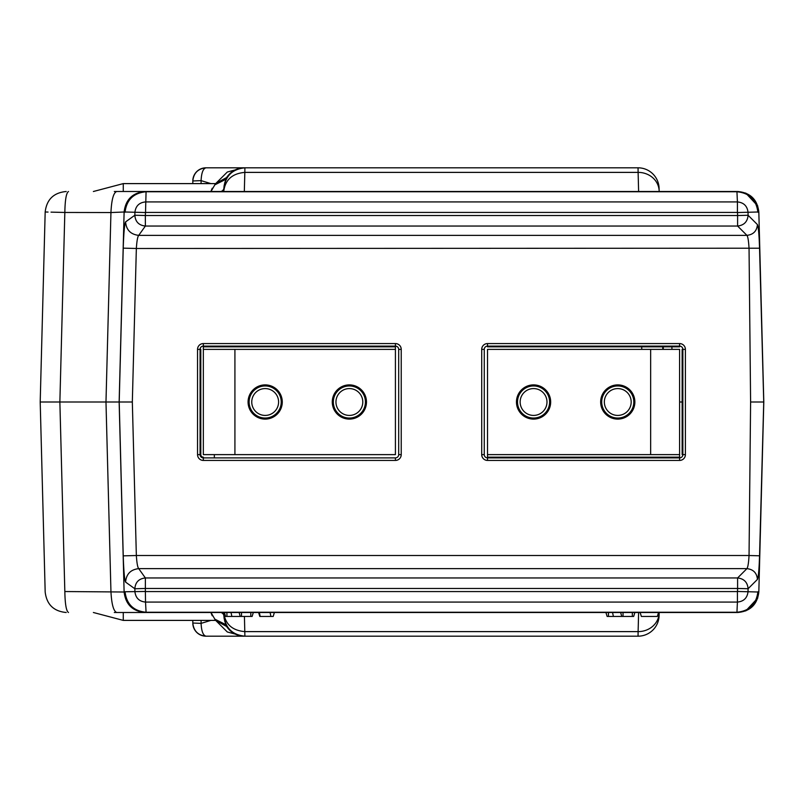 <?xml version="1.0" encoding="UTF-8"?>
<svg xmlns="http://www.w3.org/2000/svg" width="804" height="804" viewBox="0 0 804 804"><rect width="100%" height="100%" fill="white"/><g stroke="black" fill="none" stroke-linecap="round" stroke-linejoin="round"><path stroke-width="1.21" d="M658.546 612.497L657.34 616.447L641.341 616.447L640.135 612.497M145.343 588.488L145.524 602.075C139.233 601.472 135.695 598.035 134.921 591.744L134.841 588.759L125.585 582.106C124.499 579.654 123.715 570.9 123.233 555.855L136.348 555.514C136.841 563.041 137.625 567.413 138.71 568.639L145.373 577.955L145.373 588.458L134.841 588.759C135.353 582.247 138.861 578.649 145.373 577.955L737.6 577.955C744.032 578.689 747.529 582.277 748.092 588.729L748.021 591.744L758.825 592.025C757.328 604.497 750.313 611.321 737.781 612.497L114.319 612.497M274.385 612.497L273.179 616.447L259.803 616.447L258.597 612.497M634.869 612.497L633.663 616.447L607.131 616.447L605.925 612.497M613.412 616.447L612.537 612.497M757.891 591.754C756.373 604.206 749.388 611.04 736.946 612.236L737.419 602.075L145.524 602.075L146.067 612.236L145.172 612.497C132.65 611.352 125.635 604.528 124.117 592.025L125.042 591.754C126.57 604.206 133.554 611.04 145.996 612.236M737.76 612.497L736.946 612.236M745.73 610.939L757.79 597.995M759.549 555.795C759.117 569.252 758.413 577.131 757.428 579.413C756.855 572.971 753.358 569.373 746.926 568.639C747.931 567.202 748.635 562.83 749.047 555.514L759.549 555.795L763.74 402L759.549 248.205C759.117 234.758 758.413 226.879 757.428 224.587C756.855 231.029 753.358 234.627 746.926 235.361C747.921 236.637 748.624 241.009 749.047 248.486L750.604 402L763.8 402L758.825 592.025M682.144 402L679.601 402M663.3 349.378L663.24 346.836M659.169 191.503L659.089 188.317A21.055 21.055 0 0 0 638.044 167.815L244.898 167.815C232.446 169.071 225.432 175.905 223.854 188.317L223.773 191.503L223.854 188.317A13.155 5.457 1.5 0 1 221.18 191.503M244.326 191.503L244.828 172.388L638.115 172.388L638.044 167.815M223.783 191.061C225.341 179.704 232.356 173.483 244.828 172.388L244.898 167.815L205.975 167.815C198.035 168.659 193.653 173.041 192.809 180.97L192.809 183.603M215.402 183.865L210.97 191.503M211.211 190.608L212.236 188.226M244.426 616.447L244.898 636.185L205.965 636.185C198.035 635.341 193.653 630.959 192.809 623.03L192.809 620.397M201.09 183.603L201.09 180.629C201.452 172.87 203.08 168.599 205.975 167.815L205.965 167.815A13.155 13.155 0 0 0 192.809 180.97L201.09 180.629L210.889 183.603M659.169 612.497L659.089 615.683A21.055 21.055 0 0 1 638.044 636.185L244.898 636.185C232.446 634.929 225.432 628.095 223.854 615.683L223.783 612.939C225.341 624.296 232.356 630.517 244.828 631.612L638.115 631.612L638.044 636.185A21.055 21.055 0 0 0 659.089 615.683L659.089 615.693M192.809 623.03L201.09 623.371C201.452 631.13 203.08 635.401 205.975 636.185A13.155 13.155 0 0 1 192.809 623.03A13.155 13.155 0 0 0 205.975 636.185L244.898 636.185C237.079 636.105 230.889 632.396 226.316 625.04L226.567 626.085M242.989 636.135L227.321 631.984L215.673 620.397M201.09 620.397L201.09 623.371L210.889 620.397M223.783 612.939L223.854 615.683A13.155 5.457 -1.5 0 0 221.18 612.497M225.673 623.703L224.909 621.733M224.869 621.613L223.984 617.593M223.874 616.226L223.854 615.683M226.336 625.06L225.874 624.145M211.211 613.392L212.236 615.774M215.402 620.135L210.97 612.497M226.225 624.859L214.708 619.09M242.989 167.865L227.321 172.016L215.673 183.603M223.874 187.784L223.773 191.503M225.673 180.297L224.909 182.277M224.869 182.387L223.984 186.407M226.246 179.111L214.708 184.91M205.975 167.815L244.898 167.815C237.079 167.895 230.889 171.604 226.316 178.96L226.567 177.915M226.336 178.94L225.874 179.855M745.73 193.06L757.79 206.005M763.8 402L758.825 211.975C757.328 199.503 750.313 192.679 737.781 191.503L114.319 191.503M757.891 212.246C756.373 199.794 749.388 192.96 736.946 191.764L737.419 201.925L145.524 201.925C139.233 202.528 135.695 205.965 134.921 212.256L134.841 215.241C135.353 221.753 138.861 225.351 145.373 226.045L145.343 215.512L134.841 215.241L125.585 221.894C126.288 229.954 130.66 234.446 138.71 235.361L145.373 226.045L737.6 226.045C744.032 225.311 747.529 221.723 748.092 215.271L748.021 212.256L758.825 211.975M737.76 191.503L736.946 191.764M759.549 248.205L136.348 248.486C136.841 240.959 137.625 236.587 138.71 235.361L746.926 235.361L737.6 226.045L737.6 215.542L145.373 215.542M125.585 221.894C124.499 224.346 123.715 233.1 123.233 248.145L136.348 248.486L132.328 402L136.348 555.514L749.047 555.514L750.604 402M487.515 343.569L487.515 346.112L679.601 346.112L679.601 346.836L487.515 346.836L487.515 346.112A3.266 3.266 0 0 0 484.259 349.378L484.259 454.622L481.717 454.622A5.799 5.799 0 0 0 487.515 460.431L679.601 460.431A5.799 5.799 0 0 0 685.4 454.622L685.4 349.378A5.799 5.799 0 0 0 679.601 343.569L487.515 343.569A5.799 5.799 0 0 0 481.717 349.378L481.717 454.622M679.601 343.569L679.601 346.112A3.266 3.266 0 0 1 682.857 349.378L685.4 349.378M685.4 454.622L682.144 454.622L682.144 349.378L682.857 349.378L682.857 454.622A3.266 3.266 0 0 1 679.601 457.888L679.601 460.431M679.601 457.164L487.515 457.164L487.515 454.622L679.601 454.622L679.601 349.378L679.601 457.888L487.515 457.888A3.266 3.266 0 0 1 484.259 454.622M487.515 457.164L487.515 460.431M203.342 454.622L203.342 349.378L203.342 454.622L395.417 454.622L395.417 346.112A3.266 3.266 0 0 1 398.683 349.378L398.683 454.622L401.226 454.622A5.799 5.799 0 0 1 395.417 460.431L203.342 460.431A5.799 5.799 0 0 1 197.543 454.622L197.543 349.378A5.799 5.799 0 0 1 203.342 343.569L395.417 343.569A5.799 5.799 0 0 1 401.226 349.378L401.226 454.622M234.919 454.622L234.919 349.378L203.342 349.378L203.342 346.112A3.266 3.266 0 0 0 200.075 349.378L197.543 349.378M200.799 454.622L200.075 454.622A3.266 3.266 0 0 0 203.342 457.888L203.342 457.164A2.543 2.543 0 0 1 200.799 454.622L200.799 349.378L200.075 349.378L200.075 454.622L197.543 454.622M203.342 460.431L203.342 457.888L395.417 457.888A3.266 3.266 0 0 0 398.683 454.622M125.585 582.106C126.288 574.046 130.66 569.554 138.71 568.639L746.926 568.639L737.6 577.955L737.6 588.458L145.373 588.458M68.491 191.503C66.29 192.819 65.074 199.804 64.833 212.457C39.567 211.864 39.567 211.864 64.833 212.457L110.942 212.547L105.977 402L132.328 402M145.343 215.512L145.524 212.427L737.419 212.427L737.419 201.925C743.72 202.538 747.258 205.985 748.021 212.256L737.519 212.527L737.6 215.542L748.092 215.271L757.428 224.587M145.524 212.427L146.067 191.764L145.172 191.503C132.65 192.648 125.635 199.472 124.117 211.975L145.413 212.527M125.042 212.246C126.57 199.794 133.554 192.96 145.996 191.764M115.826 191.724L116.68 191.503C113.475 192.709 111.555 199.724 110.942 212.547L123.937 212.005M45.175 591.925L40.2 402L59.868 402L64.833 212.457L51.024 212.135M48.049 212.065L45.175 211.995C46.672 199.503 53.687 192.669 66.219 191.503M116.691 612.497C113.515 611.191 111.595 604.176 110.942 591.453L105.977 402L59.868 402L64.833 591.543C39.275 592.056 39.275 592.056 64.833 591.543C39.275 592.056 39.275 592.056 64.833 591.543L124.117 592.005L119.143 402L124.117 211.995M736.876 191.764L146.067 191.764M116.68 191.503L145.152 191.503M64.833 591.543C65.074 604.196 66.29 611.181 68.491 612.497M125.042 591.754L145.413 591.473M145.524 591.573L737.419 591.573L737.419 602.075C743.72 601.462 747.258 598.015 748.021 591.744L737.519 591.473L737.6 588.458L748.092 588.729L757.428 579.413M736.876 612.236L146.067 612.236M226.919 612.497L226.919 616.447L231.884 616.447L225.592 616.447L224.386 612.497M253.33 612.497L252.124 616.447L231.884 616.447L230.999 612.497M105.977 402L108.942 402M281.229 402A16.05 16.05 0 0 1 265.169 418.05A16.05 16.05 0 0 1 249.119 402A16.05 16.05 0 0 1 265.169 385.95A16.05 16.05 0 0 1 281.229 402M251.752 402A13.417 13.417 0 0 0 265.169 415.417A13.417 13.417 0 0 0 278.596 402A13.417 13.417 0 0 0 265.169 388.583A13.417 13.417 0 0 0 251.752 402M282.144 402A16.974 16.974 0 0 0 265.169 385.026A16.974 16.974 0 0 0 248.205 402A16.974 16.974 0 0 0 265.169 418.974A16.974 16.974 0 0 0 282.144 402M365.428 402A16.05 16.05 0 0 1 349.378 418.05A16.05 16.05 0 0 1 333.328 402A16.05 16.05 0 0 1 349.378 385.95A16.05 16.05 0 0 1 365.428 402M335.951 402A13.417 13.417 0 0 0 349.378 415.417A13.417 13.417 0 0 0 362.795 402A13.417 13.417 0 0 0 349.378 388.583A13.417 13.417 0 0 0 335.951 402M366.343 402A16.974 16.974 0 0 0 349.378 385.026A16.974 16.974 0 0 0 332.404 402A16.974 16.974 0 0 0 349.378 418.974A16.974 16.974 0 0 0 366.343 402M633.813 402A16.05 16.05 0 0 1 617.763 418.05A16.05 16.05 0 0 1 601.714 402A16.05 16.05 0 0 1 617.763 385.95A16.05 16.05 0 0 1 633.813 402M604.347 402A13.417 13.417 0 0 0 617.763 415.417A13.417 13.417 0 0 0 631.18 402A13.417 13.417 0 0 0 617.763 388.583A13.417 13.417 0 0 0 604.347 402M634.738 402A16.974 16.974 0 0 0 617.763 385.026A16.974 16.974 0 0 0 600.789 402A16.974 16.974 0 0 0 617.763 418.974A16.974 16.974 0 0 0 634.738 402M549.614 402A16.05 16.05 0 0 1 533.565 418.05A16.05 16.05 0 0 1 517.515 402A16.05 16.05 0 0 1 533.565 385.95A16.05 16.05 0 0 1 549.614 402M520.148 402A13.417 13.417 0 0 0 533.565 415.417A13.417 13.417 0 0 0 546.981 402A13.417 13.417 0 0 0 533.565 388.583A13.417 13.417 0 0 0 520.148 402M550.539 402A16.974 16.974 0 0 0 533.565 385.026A16.974 16.974 0 0 0 516.59 402A16.974 16.974 0 0 0 533.565 418.974A16.974 16.974 0 0 0 550.539 402M282.274 402A17.105 17.105 0 0 0 265.169 384.895A17.105 17.105 0 0 0 248.074 402A17.105 17.105 0 0 0 265.169 419.105A17.105 17.105 0 0 0 282.274 402M366.473 402A17.105 17.105 0 0 0 349.378 384.895A17.105 17.105 0 0 0 332.273 402A17.105 17.105 0 0 0 349.378 419.105A17.105 17.105 0 0 0 366.473 402M234.919 349.378L395.417 349.378M634.869 402A17.105 17.105 0 0 0 617.763 384.895A17.105 17.105 0 0 0 600.658 402A17.105 17.105 0 0 0 617.763 419.105A17.105 17.105 0 0 0 634.869 402M550.67 402A17.105 17.105 0 0 0 533.565 384.895A17.105 17.105 0 0 0 516.459 402A17.105 17.105 0 0 0 533.565 419.105A17.105 17.105 0 0 0 550.67 402M679.601 349.378L487.515 349.378L487.515 454.622M260.184 616.447L259.34 612.497M270.928 616.447L270.074 612.497M608.447 616.447L608.447 612.497M621.773 616.447L620.628 612.497M623.03 616.447L623.03 612.497M632.346 616.447L632.346 612.497M671.893 346.836L671.953 349.378M638.617 191.503L638.115 172.388A21.055 19.226 -1.5 0 1 659.159 191.061M123.273 191.503L123.273 183.603L215.532 183.603L226.617 177.533C230.879 171.272 236.798 168.036 244.356 167.815M641.763 349.378L641.703 346.836M662.747 346.836L662.818 349.378M638.617 612.497L638.115 631.612A21.055 19.226 1.5 0 0 659.159 612.939M214.346 457.888L214.346 454.622M123.273 612.497L123.273 620.397L93.385 612.497M484.259 349.378L481.717 349.378M398.683 349.378L401.226 349.378M203.342 343.569L203.342 346.112L395.417 346.112L395.417 343.569M395.417 346.836L203.342 346.836M395.417 457.888L395.417 460.431M123.233 555.855L119.203 402L123.233 248.145M240.235 616.447L239.089 612.497M241.491 616.447L241.491 612.497M250.808 616.447L250.808 612.497M650.657 454.622L650.657 349.378M93.385 191.503L123.273 183.603M123.273 620.397L215.532 620.397L226.617 626.467C230.879 632.728 236.798 635.964 244.356 636.185M40.2 402L45.175 211.995M45.175 592.005C46.672 604.497 53.687 611.331 66.219 612.497"/></g></svg>
